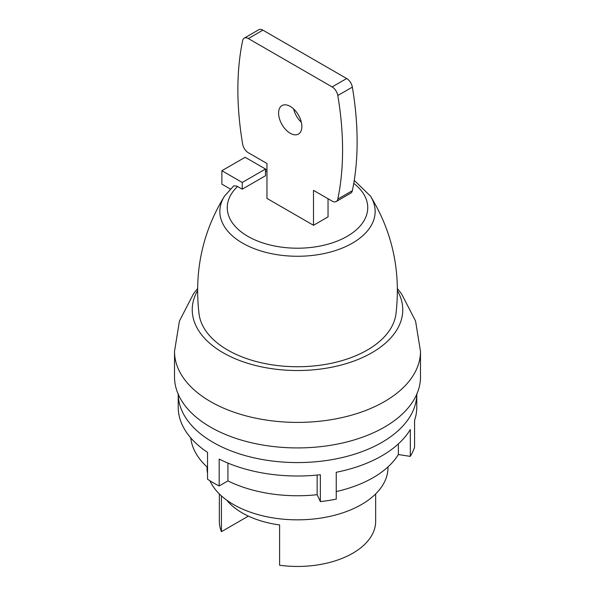 <?xml version="1.0" encoding="UTF-8"?>
<svg xmlns="http://www.w3.org/2000/svg" width="595" height="595" viewBox="0 0 595 595"><rect width="100%" height="100%" fill="white"/><g stroke="black" fill="none" stroke-linecap="round" stroke-linejoin="round"><path stroke-width="0.89" d="M197.555 290.672A105.263 60.772 180 0 0 242.269 361.485A105.263 60.772 180 0 0 371.935 352.723A105.263 60.772 0 0 0 397.445 290.672M174.513 351.392A122.987 71.006 180 0 0 250.436 416.991A122.987 71.006 180 0 0 384.459 401.603A122.987 71.006 0 0 0 420.487 351.392L420.487 376.918A122.987 71.006 0 0 1 384.459 427.128A122.987 71.006 180 0 1 250.436 442.516A122.987 71.006 180 0 1 174.513 376.918L174.513 351.392L179.422 321.092L193.457 293.863L197.57 288.582M178.217 394.217A119.283 68.864 0 0 0 297.5 462.575A119.283 68.864 0 0 0 416.783 394.217M178.217 393.712L178.217 407.144A119.283 68.864 0 0 0 207.536 452.364L207.536 479.235A119.283 68.864 0 0 0 219.176 485.951L219.176 459.08A119.283 68.864 0 0 0 320.355 474.736L320.355 501.6A119.283 68.864 0 0 0 336.242 499.146L336.242 472.274A119.283 68.864 180 0 0 410.312 429.516L410.312 456.38A119.283 68.864 0 0 0 414.574 447.202L414.574 420.338A119.283 68.864 0 0 0 416.783 407.144L416.783 393.712M180.605 420.844L180.426 420.338M410.312 456.38L398.36 454.535A106.944 61.746 180 0 1 336.242 491.559M207.536 467.395A106.944 61.746 180 0 1 190.772 437.898M219.176 485.951L227.922 480.901L227.922 463.081M320.355 501.6L317.15 494.705A106.944 61.746 180 0 1 227.922 480.901M209.938 480.775A90.492 52.241 180 0 0 273.782 518.014A90.492 52.241 180 0 0 361.485 504.538A90.492 52.241 0 0 0 387.992 467.596L387.992 466.919M317.15 494.705L317.15 475.07M398.36 454.535L398.36 443.907M207.536 473.233A90.492 52.241 180 0 1 207.008 467.596L207.008 466.919M226.695 500.127A78.153 45.123 0 0 0 279.598 524.946L279.598 565.25A78.153 45.123 180 0 0 352.761 553.231A78.153 45.123 0 0 0 375.653 521.332L375.653 493.932M248.36 516.118L221.429 531.67L221.429 495.888M221.429 531.67A78.153 45.123 180 0 1 219.347 521.332L219.347 493.932M224.56 196.067A77.648 44.826 180 0 0 255.753 249.238A77.648 44.826 180 0 0 352.404 243.139A77.648 44.826 0 0 0 370.44 196.067C392.477 231.938 400.978 271.246 395.943 313.996A98.718 56.994 0 0 1 367.301 350.053A98.718 56.994 180 0 1 263.154 363.181A98.718 56.994 180 0 1 199.057 313.996C194.022 271.246 202.523 231.938 224.56 196.067L233.746 185.848L236.743 186.079L242.239 189.18L265.504 175.748L265.504 169.032L245.147 157.281L221.883 170.713L242.239 182.464L242.239 189.18M248.338 38.556A8.226 4.753 -120 0 0 244.225 38.147L258.766 29.75A8.226 4.753 -120 0 1 262.878 30.159L248.338 38.556L332.122 86.922A8.226 4.753 60 0 1 337.804 95.512A301.293 173.948 60 0 1 337.804 199.094A8.226 4.753 60 0 1 336.235 201.519A8.226 4.753 60 0 1 332.122 201.11L313.498 190.355L313.498 225.289L328.038 216.892L328.038 198.752M313.498 225.289L266.962 198.418L266.962 163.491L248.338 152.737A8.226 4.753 -120 0 1 242.648 144.154A301.293 173.948 -120 0 1 242.648 40.572A8.226 4.753 -120 0 1 244.225 38.147M230.191 188.942L221.883 184.145L221.883 170.713M242.239 182.464L265.504 169.032M290.226 133.265A16.452 9.498 -120 0 0 298.452 134.083A16.452 9.498 -120 0 0 300.981 120.897A16.452 9.498 -120 0 0 290.226 106.401A16.452 9.498 60 0 0 282 105.583A16.452 9.498 60 0 0 279.479 118.769A16.452 9.498 60 0 0 290.226 133.265M301.345 122.295A16.452 9.498 60 0 1 293.655 108.967M262.878 30.159L346.662 78.525A8.226 4.753 60 0 1 352.352 87.115A301.293 173.948 60 0 1 352.352 190.697A8.226 4.753 60 0 1 350.775 193.122L336.235 201.519M237.576 186.488A70.247 40.557 0 0 0 253.582 239.302A70.247 40.557 0 0 0 346.342 236.803A70.247 40.557 0 0 0 353.742 183.357M266.962 171.129A70.247 40.557 0 0 0 265.504 171.546M337.804 199.094L352.352 190.697M337.804 95.512L352.352 87.115M332.122 86.922L346.662 78.525M397.43 288.582L401.551 293.87L415.578 321.092L420.487 351.392M370.44 196.067L354.233 180.367M266.962 169.337L265.504 169.716"/></g></svg>
